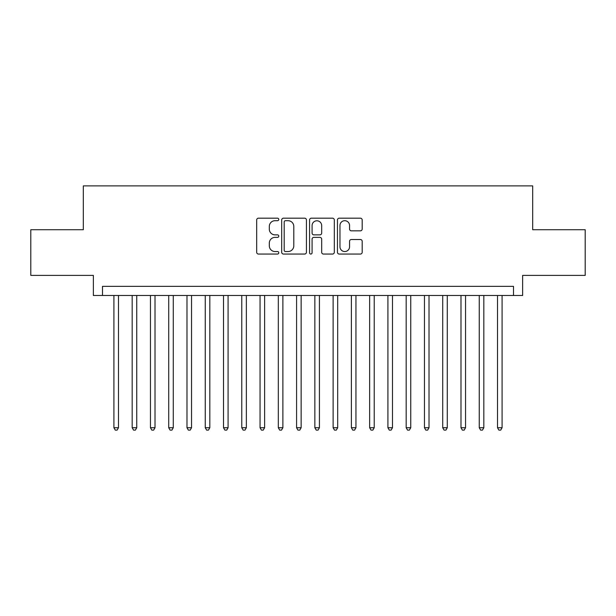 <?xml version="1.0" encoding="UTF-8"?>
<svg xmlns="http://www.w3.org/2000/svg" width="616" height="616" viewBox="0 0 616 616"><rect width="100%" height="100%" fill="white"/><g stroke="black" fill="none" stroke-linecap="round" stroke-linejoin="round"><path stroke-width="0.92" d="M278.771 219.442A1.255 1.255 0 0 0 277.516 218.187L258.466 218.187A1.794 1.794 0 0 0 256.672 219.981L256.672 252.26A1.794 1.794 0 0 0 258.466 254.054L277.516 254.054A1.255 1.255 0 0 0 278.771 252.799A1.255 1.255 0 0 0 277.516 251.544L275.052 251.544A5.737 5.737 0 0 1 269.315 245.799L269.315 243.112A5.737 5.737 0 0 1 275.052 237.376L277.516 237.376A1.255 1.255 0 0 0 278.771 236.12A1.255 1.255 0 0 0 277.516 234.865L275.052 234.865A5.737 5.737 0 0 1 269.315 229.129L269.315 226.434A5.737 5.737 0 0 1 275.052 220.697L277.516 220.697A1.255 1.255 0 0 0 278.771 219.442M360.399 230.831A1.794 1.794 0 0 0 362.193 229.036L362.193 219.981A1.794 1.794 0 0 0 360.399 218.187L339.247 218.187A1.794 1.794 0 0 0 337.452 219.981L337.452 252.26A1.794 1.794 0 0 0 339.247 254.054L360.399 254.054A1.794 1.794 0 0 0 362.193 252.26L362.193 241.318A1.794 1.794 0 0 0 360.399 239.524L351.343 239.524A1.794 1.794 0 0 0 349.557 241.318L349.557 246.746A4.797 4.797 0 0 1 344.76 251.544A4.797 4.797 0 0 1 339.963 246.746L339.963 225.495A4.797 4.797 0 0 1 344.76 220.697A4.797 4.797 0 0 1 349.557 225.495L349.557 229.036A1.794 1.794 0 0 0 351.343 230.831L360.399 230.831M513.505 295.488L522.638 295.488L522.638 275.39L585.2 275.39L585.2 229.73L532.686 229.73L532.686 185.886L83.314 185.886L83.314 229.73L30.8 229.73L30.8 275.39L93.362 275.39L93.362 295.488L513.505 295.488L513.505 286.355L102.495 286.355L102.495 295.488M306.429 219.981A1.794 1.794 0 0 0 304.635 218.187L283.483 218.187A1.794 1.794 0 0 0 281.689 219.981L281.689 252.26A1.794 1.794 0 0 0 283.483 254.054L304.635 254.054A1.794 1.794 0 0 0 306.429 252.26L306.429 219.981M311.365 218.187L332.517 218.187A1.794 1.794 0 0 1 334.311 219.981L334.311 252.26A1.794 1.794 0 0 1 332.517 254.054L323.462 254.054A1.794 1.794 0 0 1 321.675 252.26L321.675 239.17A1.794 1.794 0 0 0 319.881 237.376L313.875 237.376A1.794 1.794 0 0 0 312.081 239.17L312.081 252.799A1.255 1.255 0 0 1 310.826 254.054A1.255 1.255 0 0 1 309.571 252.799L309.571 219.981A1.794 1.794 0 0 1 311.365 218.187M285.454 220.697A1.255 1.255 0 0 0 284.199 221.953L284.199 250.281A1.255 1.255 0 0 0 285.454 251.544L288.049 251.544A5.737 5.737 0 0 0 293.793 245.799L293.793 226.434A5.737 5.737 0 0 0 288.049 220.697L285.454 220.697M321.675 225.587A4.797 4.797 0 0 0 316.878 220.79A4.797 4.797 0 0 0 312.081 225.587L312.081 233.071A1.794 1.794 0 0 0 313.875 234.865L319.881 234.865A1.794 1.794 0 0 0 321.675 233.071L321.675 225.587M113.914 295.488L113.914 427.743L118.48 427.743L118.48 295.488M118.48 427.743L117.109 430.114L115.284 430.114L113.914 427.743M132.178 295.488L132.178 427.743L136.744 427.743L136.744 295.488M136.744 427.743L135.381 430.114L133.549 430.114L132.178 427.743M150.45 295.488L150.45 427.743L155.016 427.743L155.016 295.488M155.016 427.743L153.646 430.114L151.821 430.114L150.45 427.743M168.715 295.488L168.715 427.743L173.281 427.743L173.281 295.488M173.281 427.743L171.91 430.114L170.085 430.114L168.715 427.743M186.979 295.488L186.979 427.743L191.545 427.743L191.545 295.488M191.545 427.743L190.182 430.114L188.35 430.114L186.979 427.743M205.251 295.488L205.251 427.743L209.817 427.743L209.817 295.488M209.817 427.743L208.447 430.114L206.622 430.114L205.251 427.743M223.516 295.488L223.516 427.743L228.082 427.743L228.082 295.488M228.082 427.743L226.711 430.114L224.886 430.114L223.516 427.743M241.78 295.488L241.78 427.743L246.346 427.743L246.346 295.488M246.346 427.743L244.975 430.114L243.151 430.114L241.78 427.743M260.052 295.488L260.052 427.743L264.618 427.743L264.618 295.488M264.618 427.743L263.248 430.114L261.423 430.114L260.052 427.743M278.317 295.488L278.317 427.743L282.883 427.743L282.883 295.488M282.883 427.743L281.512 430.114L279.687 430.114L278.317 427.743M296.581 295.488L296.581 427.743L301.147 427.743L301.147 295.488M301.147 427.743L299.776 430.114L297.952 430.114L296.581 427.743M314.853 295.488L314.853 427.743L319.419 427.743L319.419 295.488M319.419 427.743L318.048 430.114L316.224 430.114L314.853 427.743M333.117 295.488L333.117 427.743L337.684 427.743L337.684 295.488M337.684 427.743L336.313 430.114L334.488 430.114L333.117 427.743M351.382 295.488L351.382 427.743L355.948 427.743L355.948 295.488M355.948 427.743L354.577 430.114L352.752 430.114L351.382 427.743M369.654 295.488L369.654 427.743L374.22 427.743L374.22 295.488M374.22 427.743L372.849 430.114L371.025 430.114L369.654 427.743M387.918 295.488L387.918 427.743L392.484 427.743L392.484 295.488M392.484 427.743L391.114 430.114L389.289 430.114L387.918 427.743M406.183 295.488L406.183 427.743L410.749 427.743L410.749 295.488M410.749 427.743L409.378 430.114L407.553 430.114L406.183 427.743M424.455 295.488L424.455 427.743L429.021 427.743L429.021 295.488M429.021 427.743L427.65 430.114L425.818 430.114L424.455 427.743M442.719 295.488L442.719 427.743L447.285 427.743L447.285 295.488M447.285 427.743L445.915 430.114L444.09 430.114L442.719 427.743M460.984 295.488L460.984 427.743L465.55 427.743L465.55 295.488M465.55 427.743L464.179 430.114L462.354 430.114L460.984 427.743M479.256 295.488L479.256 427.743L483.822 427.743L483.822 295.488M483.822 427.743L482.451 430.114L480.619 430.114L479.256 427.743M497.52 295.488L497.52 427.743L502.086 427.743L502.086 295.488M502.086 427.743L500.716 430.114L498.891 430.114L497.52 427.743"/></g></svg>

